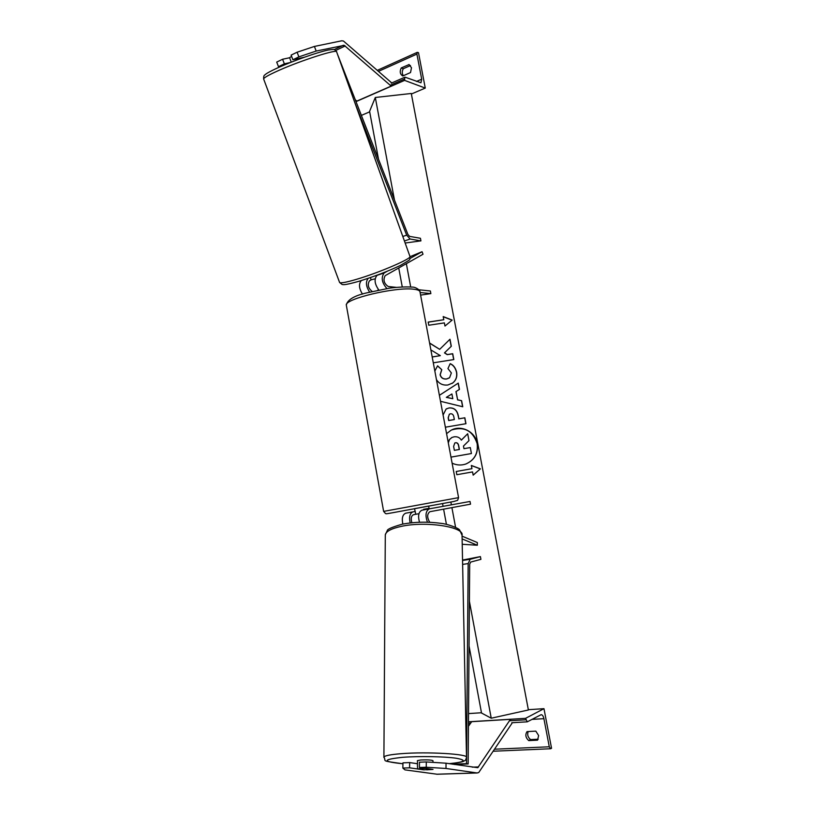 <?xml version="1.0" encoding="UTF-8"?>
<svg xmlns="http://www.w3.org/2000/svg" width="815" height="815" viewBox="0 0 815 815"><rect width="100%" height="100%" fill="white"/><g stroke="black" fill="none" stroke-linecap="round" stroke-linejoin="round"><path stroke-width="1.22" d="M462.054 536.148L477.325 542.556L477.335 545.245L462.217 544.277M411.86 522.751C410.689 518.503 411.229 515.813 413.5 514.703L415.721 514.285L415.09 510.883M462.115 538.909L477.335 545.245M429.322 508.845L421.936 510.2C418.584 511.851 417.769 515.854 419.501 522.232M429.76 522.272C426.948 517.545 426.989 514.031 429.862 511.708L470.53 504.169L470.021 501.459L429.332 508.835C425.685 510.923 425.063 515.365 427.468 522.191M415.202 511.453L405.717 513.195C402.579 514.55 401.622 518.177 402.844 524.076M410.179 522.935C408.875 516.944 409.813 513.256 412.971 511.861L405.717 513.195M543.972 708.673L525.563 718.341L527.264 721.835L541.15 714.663C542.423 714.806 543.34 716.141 543.911 718.677L549.279 746.784L550.614 748.751L551.551 748.282L543.972 708.673L528.334 709.692M481.471 712.748L468.533 713.594M528.212 731.544C527.061 734.58 527.845 737.259 530.555 739.582L538.206 739.205M538.644 735.548L535.822 731.136L527.03 731.605C525.043 734.733 525.614 737.728 528.731 740.601L537.543 740.173L538.644 735.548M525.563 718.341L468.472 721.795M530.555 739.582L528.731 740.601M423.688 509.884L423.576 509.314L429.077 508.326L428.659 506.054L414.57 508.642L414.988 510.903M418.961 513.695L415.721 514.285M378.761 289.906L377.691 290.221M429.077 508.326L429.047 508.886M423.576 509.314L428.955 508.346M426.734 769.839L432.989 769.421L419.389 767.486L426.245 767.241L426.306 761.943L419.46 762.208L419.389 767.486M417.524 763.726L409.68 762.585L402.956 762.85L402.855 768.076L404.974 769.88L437.207 774.24M426.306 761.943L446.029 763.197L477.784 767.699L510.424 719.339L471.712 721.683L468.431 726.267M446.029 763.197L445.999 768.464L476.918 772.946L478.69 772.6L511.993 723.282M510.424 719.339L510.954 720.684M409.68 762.585L409.588 767.832L402.855 768.076M409.588 767.832L417.545 768.952L425.399 768.341M445.999 768.464L426.245 767.241M417.524 763.37L417.423 760.619L420.744 759.988C427.508 759.712 431.573 759.947 432.959 760.69L432.969 762.361M432.571 769.36L423.719 769.829L417.545 768.973L417.433 763.217M316.179 51.05L314.407 46.445L297.088 52.231L298.891 56.867L316.179 51.05L344.236 45.345L391.169 86.095L391.2 84.842M298.891 56.867L292.911 59.74L291.108 55.125L297.088 52.231M304.484 57.203L292.911 59.74M279.178 67.187L278.496 66.667L284.364 63.845L290.334 62.521M314.407 46.445L341.668 40.801L343.441 41.015L391.271 82.509M355.299 99.817L356.848 101.101L391.169 86.095M284.364 63.845L282.571 59.251L276.703 62.093L278.496 66.667M282.571 59.251L289.62 57.743M291.24 62.154L289.58 57.631L291.627 56.449M299.553 58.986L299.319 58.334M375.124 278.862L371.161 279.769L370.356 277.589M425.267 88.081L404.607 80.379L404.749 77.252L405.279 77.252L420.968 82.773L421.691 79.187L416.903 54.096L417.239 52.354L418.492 52.669L425.267 88.081L411.381 94.01M369.684 111.838L361.381 115.394M403.374 75.703C401.917 73.645 401.897 71.323 403.303 68.725L410.475 65.536M408.998 64.487L411.494 67.747L410.526 72.555L402.783 75.968C400.022 74.277 399.513 71.598 401.255 67.93L409.14 64.538M404.607 80.379L356.002 101.631M403.303 68.725L401.255 67.93M371.304 279.769L369.501 280.788C367.27 284.639 368.156 288.194 372.18 291.444M396.355 287.369L388.235 286.503C383.987 283.528 382.958 279.922 385.159 275.664L423.016 254.239L422.058 251.713L410.037 256.694M386.942 288.551C381.848 282.846 380.911 277.671 384.12 273.005L387.319 271.212M409.976 258.498L422.058 251.713M377.793 274.91L377.05 275.327C373.963 279.168 374.554 284.048 378.832 289.987M420.112 292.504L430.86 293.614L430.371 290.996L418.991 289.783M430.86 293.614L420.601 295.112M362.481 294.113C358.957 288.469 358.569 283.956 361.32 280.564M368.197 278.322C365.497 281.888 365.966 286.473 369.613 292.086M480.402 556.604L470.163 559.294L468.167 563.573L466.516 763.675L468.146 763.971L469.685 564.214L470.683 562.065L480.921 559.345L480.402 556.604L462.533 560.058M466.516 763.675L452.59 764.185M468.146 763.971L454.495 764.48M337.522 54.33L407.907 234.455L409.629 236.391L420.438 238.275L420.927 240.873L405.147 243.023M354.596 101.967L406.675 235.148L410.118 239.019L420.927 240.873M465.375 464.173L465.762 464.041C474.483 460.149 478.273 453.323 477.142 443.584C472.802 430.758 464.326 426.204 451.724 429.923M452.101 463.144C456.634 465.284 461.229 465.579 465.895 464C474.615 460.098 478.405 453.283 477.274 443.533C475.4 431.665 461.086 424.442 450.96 430.31L446.579 433.662M378.496 159.18L369.592 111.329L375.308 97.484L394.47 200.072M406.349 263.673L410.709 287.002M450.868 502.05L451.388 504.842M451.907 507.623L455.585 527.336M469.399 601.297L491.241 718.219L528.395 709.977L411.28 93.481L375.308 97.484M471.946 468.686L456.227 471.478L456.828 474.717L472.557 471.916L473.169 475.155L480.392 468.849L471.335 465.457L471.946 468.686L456.227 471.498M434.833 371.039L437.584 365.813L441.791 369.704L440.212 374.737C441.139 377.865 443.299 379.26 446.691 378.924L449.585 377.712L451.367 372.954L447.934 368.574L450.186 363.663C453.435 364.977 455.595 367.86 456.655 372.292C457.337 376.795 456.023 380.35 452.743 382.979L447.893 384.986C442.932 385.546 439.122 383.753 436.443 379.617M439.387 395.326L458.274 383.111L459.466 389.387L456.064 391.536L457.623 399.778L461.606 400.674L462.757 406.767L440.507 401.296M443.075 414.998L446.121 409.028L449.075 407.938C454.118 407.52 457.195 410.169 458.325 415.864L458.886 418.798L464.845 417.789L465.966 423.708L445.367 427.203M430.88 349.92L440.345 355.656L432.195 356.939M433.295 362.818L453.823 359.568L452.712 353.71L447.343 354.556L444.582 352.783L451.306 346.263L449.972 339.244L439.682 349.35L429.576 342.972M444.98 326.031L444.379 322.883L428.772 325.246L428.181 322.078L443.788 319.724L443.187 316.577L452.162 320.081L444.98 326.031M398.729 267.982L402.264 286.941M442.565 503.609L443.075 506.349M443.605 509.161L446.426 524.34M469.053 646L481.522 713.023L491.241 718.219M461.331 440.09L467.688 433.753L468.982 440.63L463.46 446.06L463.959 448.678L470.296 447.567L471.427 453.537L450.97 457.113M471.427 453.537L450.98 457.134M448.24 442.525L449.36 439.631L452.019 437.431M449.36 439.631L451.785 437.543L454.077 436.82C457.297 436.412 459.721 437.523 461.351 440.141L467.688 433.753M448.301 442.871L449.483 439.58M458.152 383.193L459.344 389.468L455.942 391.608L457.623 399.778M457.5 399.849L461.606 400.674M461.473 400.746L462.614 406.726M451.907 393.961L446.335 397.363L452.804 398.708L451.907 393.961L446.457 397.292L452.804 398.708M446.426 408.835L448.953 407.999C453.996 407.592 457.072 410.23 458.203 415.925L458.886 418.798M458.753 418.859L464.845 417.789M464.713 417.851L465.834 423.739M449.401 414.163L448.169 417.769L448.688 420.55L454.342 419.562L453.812 416.75C453.313 414.58 452.193 413.602 450.461 413.816L449.33 414.203L448.291 417.708L448.81 420.489L454.342 419.562M450.135 363.775C453.354 365.11 455.483 367.973 456.532 372.373C457.205 376.876 455.901 380.432 452.62 383.05L452.091 383.437M437.492 365.915L441.791 369.704M441.679 369.786L440.1 374.819C441.027 377.946 443.177 379.332 446.569 379.006L449.197 377.987M429.607 343.156L439.682 349.35M453.69 359.588L452.59 353.802L447.221 354.647L444.47 352.875L451.306 346.263M451.184 346.355L449.86 339.356M432.205 357.011L440.345 355.656M428.201 322.17L443.788 319.724M443.217 316.74L452.03 320.183M473.158 475.084L480.392 468.849M480.259 468.89L471.355 465.548M453.619 446.426L454.363 450.338L459.405 449.462L458.662 445.53C458.203 443.462 457.174 442.535 455.565 442.759L454.801 442.983L453.619 446.426M459.273 449.493L458.539 445.581C458.071 443.513 457.042 442.586 455.442 442.81L454.831 442.963M543.911 718.677L532.022 719.38M549.279 746.784L494.766 749.199M525.838 719.798L509.467 720.766M470.713 723.088L468.462 723.221M383.631 511.402L458.57 497.639L457.643 500.318L453.833 501.48L393.146 512.645C382.877 514.479 387.645 513.552 385.546 513.603L383.631 511.382L346.406 305.645M458.57 497.629L420.02 292.025C419.97 290.619 417.891 289.692 413.786 289.233C395.764 286.676 344.276 298.952 346.314 305.156C347.343 299.859 354.056 295.784 366.455 292.931L389.101 288.235C392.901 287.593 405.198 286.483 411.769 287.104C415.609 286.646 420.509 290.598 419.939 291.576M478.568 766.935L472.211 767.159M476.918 772.946L436.626 774.219M449.106 763.665C465.039 762.096 467.413 760.293 456.217 758.235C444.511 756.514 419.348 756.055 402.885 757.298C381.96 759.499 381.98 761.648 402.946 763.757C378.812 760.446 386.993 761.526 383.906 757.094C384.649 755.699 390.354 754.568 401.021 753.702C427.213 751.522 469.308 754.038 466.506 757.451L462.044 535.261C464.509 526.836 425.471 520.907 401.214 526.388C391.322 528.558 386.015 531.36 385.301 534.803L383.906 757.42M343.349 45.243L334.191 49.593M345.214 45.966L335.749 50.449M263.622 78.953C263.897 77.659 268.981 74.807 278.873 70.396C301.652 60.208 338.144 48.605 336.646 51.895L409.914 256.317C413.093 258.06 379.27 272.709 356.216 279.423C346.212 282.347 340.67 283.376 339.6 282.489L263.622 78.953C263.54 76.63 263.948 75.296 264.834 74.949C265.619 74.114 267.728 72.392 279.219 67.166C294.653 60.402 316.22 52.629 328.231 50.01C335.607 49.155 333.641 48.778 336.585 51.702M416.903 54.096L378.537 71.333M421.691 79.187L416.455 81.459M404.362 79.075L390.222 85.269M384.12 273.005L377.05 275.327M470.163 559.294L462.543 560.445M468.167 563.573L462.625 564.408M410.118 239.019L404.413 240.985M406.675 235.148L402.804 236.482M421.936 510.2L429.332 508.835M468.442 725.289L469.165 725.238M511.779 722.742L527.264 721.835M493.421 751.226L550.614 748.751M477.284 772.977L437.003 774.25M449.208 763.675C465.436 762.056 463.389 761.006 464.795 760.599C465.324 760.701 465.885 759.651 466.506 757.451M385.301 534.803L387.278 530.636C387.156 529.23 392.168 527.081 402.335 524.177C414.906 521.814 427.895 521.549 441.292 523.383C446.956 523.882 458.285 527.855 459.691 530.056L462.044 535.261M409.986 256.521C408.906 260.566 413.358 257.795 400.399 265.435C387.93 271.324 373.963 276.652 358.488 281.42C342.422 285.892 343.227 284.425 342.117 284.496L339.6 282.489M391.251 83.171L404.749 77.252M377.365 70.314L417.239 52.354"/></g></svg>
